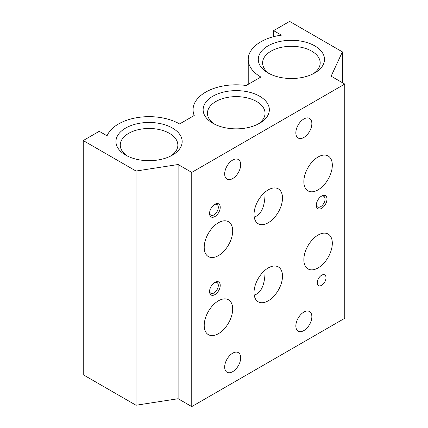 <?xml version="1.0" encoding="UTF-8"?>
<svg xmlns="http://www.w3.org/2000/svg" width="428" height="428" viewBox="0 0 428 428"><rect width="100%" height="100%" fill="white"/><g stroke="black" fill="none" stroke-linecap="round" stroke-linejoin="round"><path stroke-width="0.64" d="M268.265 267.928A20.127 11.62 120 0 0 254.029 292.581A20.127 11.62 120 0 0 258.202 301.794A20.127 11.62 120 0 0 278.328 290.173A20.127 11.62 120 0 0 278.328 266.933A20.127 11.62 120 0 0 268.265 267.928M254.211 295.085C262.904 292.72 265.258 280.196 265.023 270.234M268.265 189.861A20.127 11.62 120 0 0 254.029 214.514A20.127 11.62 120 0 0 258.202 223.726A20.127 11.62 120 0 0 278.328 212.106A20.127 11.62 120 0 0 278.328 188.866A20.127 11.62 120 0 0 268.265 189.861M254.211 217.017C262.904 214.653 265.258 202.128 265.023 192.167M342.405 51.879L289.617 21.4L273.604 30.645L281.415 35.155A43.169 24.926 0 0 0 248.224 59.406A43.169 24.926 0 0 0 260.866 77.029L246.218 85.488A43.169 24.926 0 0 0 193.071 109.739A43.169 24.926 0 0 0 194.237 115.496L179.583 123.96A43.169 24.926 0 0 0 137.292 117.604A43.169 24.926 0 0 0 107.059 135.82L99.243 131.31L83.23 140.555L83.23 374.757L136.024 405.236L178.118 398.725L191.76 406.6L344.77 318.261L344.77 84.059L331.128 76.184L342.405 51.879L342.405 82.695M273.604 30.645L273.604 36.696M83.23 140.555L136.024 171.034L136.024 405.236M136.024 171.034L178.118 164.523L178.118 398.725M178.118 164.523L191.76 172.398L191.76 406.6M321.642 196.024L321.642 196.024A7.549 4.36 120 0 0 316.303 205.269A7.549 4.36 120 0 0 321.642 208.35A7.549 4.36 120 0 0 326.976 199.106A7.549 4.36 120 0 0 321.642 196.024M214.888 282.309L214.888 282.309A7.549 4.36 120 0 0 209.554 291.554A7.549 4.36 120 0 0 214.888 294.635A7.549 4.36 120 0 0 220.227 285.39A7.549 4.36 120 0 0 214.888 282.309M214.888 204.242L214.888 204.242A7.549 4.36 120 0 0 209.554 213.486A7.549 4.36 120 0 0 214.888 216.568A7.549 4.36 120 0 0 220.227 207.323A7.549 4.36 120 0 0 214.888 204.242L214.888 204.242M321.642 285.305A6.185 3.574 -60 0 1 318.544 285.615A6.185 3.574 -60 0 1 317.597 280.656A6.185 3.574 -60 0 1 321.642 275.204A6.185 3.574 -60 0 1 324.734 274.899A6.185 3.574 -60 0 1 325.681 279.853A6.185 3.574 -60 0 1 321.642 285.305M303.848 259.71A20.127 11.62 120 0 0 308.016 268.923A20.127 11.62 120 0 0 328.148 257.303A20.127 11.62 120 0 0 328.148 234.062A20.127 11.62 120 0 0 319.78 234.196A20.127 11.62 120 0 0 303.848 259.71M303.848 181.643A20.127 11.62 120 0 0 308.016 190.856A20.127 11.62 120 0 0 328.148 179.236A20.127 11.62 120 0 0 328.148 155.995A20.127 11.62 120 0 0 319.78 156.129A20.127 11.62 120 0 0 303.848 181.643M204.215 247.384A20.127 11.62 120 0 0 208.383 256.597A20.127 11.62 120 0 0 228.515 244.977A20.127 11.62 120 0 0 228.515 221.736A20.127 11.62 120 0 0 216.75 223.828A20.127 11.62 120 0 0 204.215 247.384M204.215 325.451A20.127 11.62 120 0 0 208.383 334.664A20.127 11.62 120 0 0 228.515 323.044A20.127 11.62 120 0 0 228.515 299.803A20.127 11.62 120 0 0 216.75 301.895A20.127 11.62 120 0 0 204.215 325.451M232.682 178.562A11.321 6.538 -60 0 1 227.022 179.123A11.321 6.538 -60 0 1 227.022 166.048A11.321 6.538 -60 0 1 238.343 159.51A11.321 6.538 -60 0 1 240.076 168.584A11.321 6.538 -60 0 1 232.682 178.562M232.682 371.675A11.321 6.538 -60 0 1 227.022 372.237A11.321 6.538 -60 0 1 227.022 359.162A11.321 6.538 -60 0 1 238.343 352.624A11.321 6.538 -60 0 1 240.076 361.697A11.321 6.538 -60 0 1 232.682 371.675M303.848 330.587A11.321 6.538 -60 0 1 298.188 331.149A11.321 6.538 -60 0 1 298.188 318.074A11.321 6.538 -60 0 1 309.508 311.536A11.321 6.538 -60 0 1 311.247 320.609A11.321 6.538 -60 0 1 303.848 330.587M303.848 137.474A11.321 6.538 -60 0 1 298.188 138.035A11.321 6.538 -60 0 1 298.188 124.96A11.321 6.538 -60 0 1 309.508 118.422A11.321 6.538 -60 0 1 311.247 127.496A11.321 6.538 -60 0 1 303.848 137.474M191.76 172.398L344.77 84.059M259.646 96.225A33.106 19.11 180 0 1 259.646 123.253A33.106 19.11 180 0 1 212.828 123.253A33.106 19.11 180 0 1 212.834 96.225A33.106 19.11 180 0 1 259.646 96.225M314.805 45.892A33.106 19.11 180 0 1 314.805 72.921A33.106 19.11 180 0 1 267.987 72.921A33.106 19.11 180 0 1 267.987 45.892A33.106 19.11 180 0 1 314.805 45.892M172.468 128.068A33.106 19.11 180 0 1 172.468 155.096A33.106 19.11 180 0 1 125.65 155.096A33.106 19.11 180 0 1 125.65 128.068A33.106 19.11 180 0 1 172.468 128.068M127.282 155.974A28.799 16.628 180 0 1 120.263 145.097A28.799 16.628 180 0 1 138.041 129.738A28.799 16.628 180 0 1 169.424 133.343A28.799 16.628 180 0 1 177.855 145.097A28.799 16.628 180 0 1 170.842 155.974M269.613 73.798A28.799 16.628 180 0 1 262.594 62.921A28.799 16.628 180 0 1 280.372 47.562A28.799 16.628 180 0 1 311.755 51.167A28.799 16.628 180 0 1 320.192 62.921A28.799 16.628 180 0 1 313.173 73.798M209.576 212.887A6.185 3.574 120 0 0 210.833 215.204A6.185 3.574 120 0 0 217.023 211.635A6.185 3.574 120 0 0 217.023 204.488A6.185 3.574 120 0 0 214.385 204.563M209.576 290.954A6.185 3.574 120 0 0 210.833 293.276A6.185 3.574 120 0 0 217.023 289.703A6.185 3.574 120 0 0 217.023 282.56A6.185 3.574 120 0 0 214.385 282.63M316.324 204.67A6.185 3.574 120 0 0 317.581 206.992A6.185 3.574 120 0 0 323.771 203.418A6.185 3.574 120 0 0 323.771 196.275A6.185 3.574 120 0 0 321.134 196.345M214.46 124.131A28.799 16.628 180 0 1 207.441 113.254A28.799 16.628 180 0 1 225.219 97.894A28.799 16.628 180 0 1 256.602 101.5A28.799 16.628 180 0 1 265.039 113.254A28.799 16.628 180 0 1 258.02 124.131M248.224 59.406L248.224 84.332M193.071 109.739L193.071 116.17"/></g></svg>
